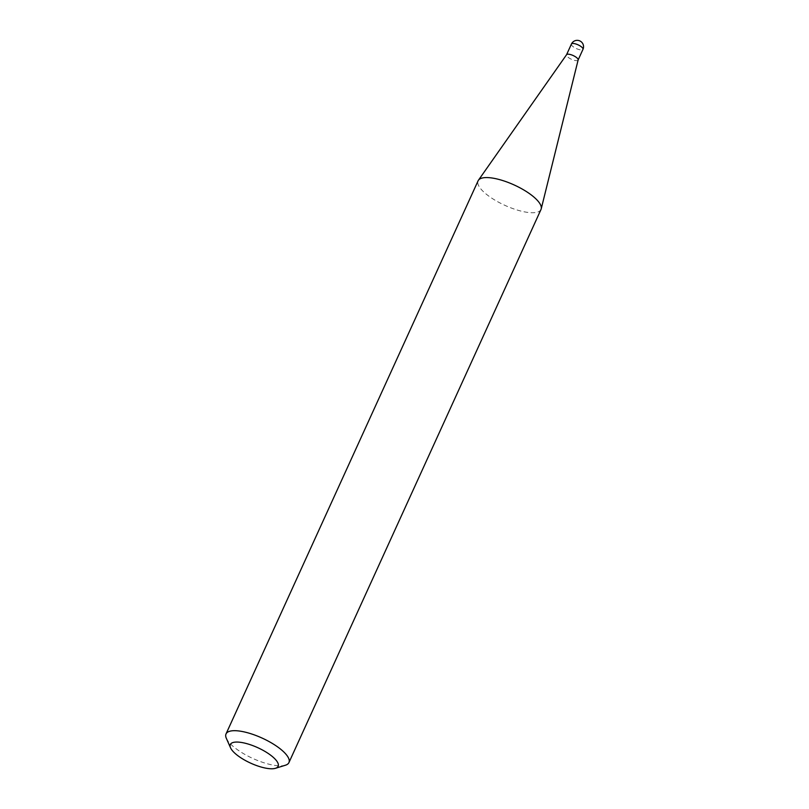 <?xml version="1.0" encoding="UTF-8"?>
<svg xmlns="http://www.w3.org/2000/svg" width="809" height="809" viewBox="0 0 809 809"><rect width="100%" height="100%" fill="white"/><g stroke="black" fill="none" stroke-linecap="round" stroke-linejoin="round"><path stroke-width="0.61" stroke-dasharray="4.04 3.03" d="M578.122 59.997L578.091 60.048A6.351 2.063 24.5 0 1 577.201 60.594A6.351 2.063 24.5 0 1 570.244 58.683A6.351 2.063 24.5 0 1 566.533 54.779L566.563 54.719M540.999 209.491A34.565 11.195 24.5 0 1 536.145 212.443A34.565 11.195 24.5 0 1 498.253 202.028A34.565 11.195 24.5 0 1 478.089 180.822M285.435 765.223A34.565 11.195 24.5 0 1 284.08 765.557A34.565 11.195 24.5 0 1 251.518 757.851A34.565 11.195 24.5 0 1 226.328 738.293M571.417 44.06A6.351 2.063 -155.5 0 0 573.996 47.296A6.351 2.063 -155.5 0 0 582.086 49.875A6.351 2.063 -155.5 0 0 582.976 49.329"/><path stroke-width="1.21" d="M566.533 54.779A6.351 2.063 24.5 0 1 566.593 54.668A6.351 2.063 24.5 0 1 567.422 54.233A6.351 2.063 24.5 0 1 574.228 56.064A6.351 2.063 24.5 0 1 578.142 59.937A6.351 2.063 24.5 0 1 578.091 60.048M230.555 747.829L226.328 738.293A34.565 11.195 24.5 0 1 226.024 733.935L478.089 180.822A34.565 11.195 24.5 0 1 478.422 180.235A34.565 11.195 24.5 0 1 482.933 177.869A34.565 11.195 24.5 0 1 519.924 187.799A34.565 11.195 24.5 0 1 541.221 208.853A34.565 11.195 24.5 0 1 540.999 209.491L288.924 762.604A34.565 11.195 24.5 0 1 285.435 765.223L275.475 768.297A26.272 8.505 -155.5 0 0 266.596 752.41A26.272 8.505 -155.5 0 0 234.003 742.278A26.272 8.505 -155.5 0 0 230.555 747.829A26.272 8.505 -155.5 0 0 249.698 762.695A26.272 8.505 -155.5 0 0 274.443 768.55A26.272 8.505 -155.5 0 0 275.475 768.297M226.024 733.935A34.565 11.195 24.5 0 1 230.868 730.982A34.565 11.195 24.5 0 1 268.76 741.398A34.565 11.195 24.5 0 1 288.924 762.604M578.122 59.997L582.976 49.329A6.351 2.063 -155.5 0 0 580.397 46.103A6.351 2.063 -155.5 0 0 572.307 43.524A6.351 2.063 -155.5 0 0 571.417 44.06L566.563 54.719M582.976 49.329A6.351 6.351 0 0 0 576.038 40.45A6.351 6.351 0 0 0 571.417 44.06M578.142 59.937L541.221 208.853M566.593 54.668L478.422 180.235"/></g></svg>
